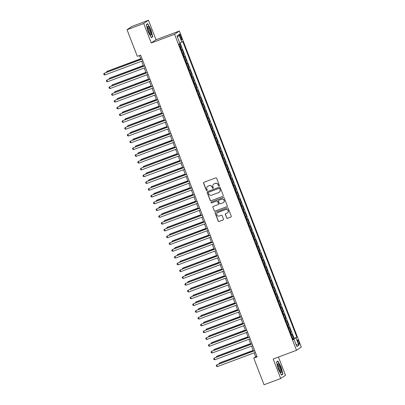 <?xml version="1.0" encoding="UTF-8"?>
<svg xmlns="http://www.w3.org/2000/svg" width="405" height="405" viewBox="0 0 405 405"><rect width="100%" height="100%" fill="white"/><g stroke="black" fill="none" stroke-linecap="round" stroke-linejoin="round"><path stroke-width="0.61" d="M219.105 186.016A0.501 0.486 -124.2 0 0 219.383 185.379L216.65 178.306A0.714 0.699 -124.2 0 0 215.738 177.886L203.963 182.29A0.714 0.699 -124.2 0 0 203.563 183.197L206.292 190.269A0.501 0.486 -124.2 0 0 207.031 190.512A0.501 0.486 -124.2 0 0 207.208 189.93L206.854 189.013A2.288 2.233 -124.2 0 1 208.13 186.103L209.112 185.733A2.288 2.233 -124.2 0 1 212.028 187.08L212.377 187.996A0.501 0.486 -124.2 0 0 213.116 188.239A0.501 0.486 -124.2 0 0 213.293 187.657L212.944 186.74A2.288 2.233 -124.2 0 1 214.215 183.824L215.197 183.46A2.288 2.233 -124.2 0 1 218.113 184.807L218.467 185.723A0.501 0.486 -124.2 0 0 219.105 186.016M213.815 184.022A2.288 2.233 -124.2 0 1 214.341 183.738L215.323 183.374A2.288 2.233 -124.2 0 1 218.239 184.72L218.594 185.637A0.501 0.486 -124.2 0 0 219.267 185.915M203.882 182.321A0.714 0.699 -124.2 0 0 203.695 183.111L206.423 190.183A0.501 0.486 -124.2 0 0 207.092 190.466M207.73 186.3A2.288 2.233 -124.2 0 1 208.256 186.011L209.238 185.647A2.288 2.233 -124.2 0 1 212.154 186.994L212.509 187.91A0.501 0.486 -124.2 0 0 213.177 188.188M298.875 341.85A2.329 0.486 69.5 0 0 297.65 339.947A2.329 0.486 69.5 0 0 298.05 342.412A2.329 0.486 69.5 0 0 299.28 344.311A2.329 0.486 69.5 0 0 298.875 341.85M226.643 217.875A0.714 0.699 -124.2 0 0 227.554 218.295L230.855 217.06A0.714 0.699 -124.2 0 0 231.255 216.148L228.223 208.297A0.714 0.699 -124.2 0 0 227.311 207.876L215.531 212.276A0.714 0.699 -124.2 0 0 215.136 213.187L218.163 221.044A0.714 0.699 -124.2 0 0 219.075 221.464L223.069 219.971A0.714 0.699 -124.2 0 0 223.469 219.059L222.168 215.698A0.714 0.699 -124.2 0 0 221.257 215.278L219.277 216.017A1.909 1.868 -124.2 0 1 217.515 212.655A1.909 1.868 -124.2 0 1 217.905 212.458L225.661 209.557A1.909 1.868 -124.2 0 1 227.423 212.919A1.909 1.868 -124.2 0 1 227.033 213.121L225.742 213.602A0.714 0.699 -124.2 0 0 225.342 214.513L226.77 217.789A0.714 0.699 -124.2 0 0 227.681 218.209L230.987 216.974A0.714 0.699 -124.2 0 0 231.063 216.938M273.178 359.022L280.7 378.523L264.03 384.75L253.758 358.131L257.094 356.886L140.646 55.1L137.31 56.346L127.038 29.727L143.709 23.5L151.232 42.996L174.565 34.278L296.511 350.305L273.178 359.022M222.866 196.359A0.714 0.699 -124.2 0 0 223.266 195.448L220.234 187.596A0.714 0.699 -124.2 0 0 219.323 187.171L207.542 191.575A0.714 0.699 -124.2 0 0 207.147 192.486L210.18 200.338A0.714 0.699 -124.2 0 0 211.091 200.758L222.998 196.273A0.714 0.699 -124.2 0 0 223.074 196.238M226.992 206.621L226.861 206.712A0.714 0.699 -124.2 0 0 227.008 206.636L215.212 211.025A0.714 0.699 -124.2 0 1 214.301 210.605L212.873 207.33A0.714 0.699 -124.2 0 1 213.273 206.418L218.047 204.631A0.714 0.699 -124.2 0 0 218.447 203.725L217.586 201.493A0.714 0.699 -124.2 0 0 216.675 201.072L211.704 202.93A0.501 0.486 -124.2 0 1 211.243 202.049A0.501 0.486 -124.2 0 1 211.344 201.999L223.317 197.524A0.714 0.699 -124.2 0 1 224.228 197.944L227.261 205.801A0.714 0.699 -124.2 0 1 227.008 206.636A0.714 0.699 -124.2 0 0 227.068 206.585M226.861 206.712L215.085 211.111A0.714 0.699 -124.2 0 1 214.174 210.691M292.744 338.894L293.63 338.565L292.061 334.495L291.59 334.819L290.542 332.105L290.193 332.287M290.127 332.115L291.013 331.781L289.443 327.716L288.973 328.035L287.925 325.321L287.58 325.509M287.509 325.331L288.395 325.002L286.826 320.932L286.355 321.251L285.307 318.538L284.963 318.725M284.892 318.553L285.778 318.219L284.209 314.148L283.738 314.472L282.69 311.759L282.346 311.941M282.275 311.769L283.161 311.44L281.591 307.37L281.121 307.689L280.073 304.975L279.728 305.162M279.663 304.985L280.549 304.656L278.974 300.586L278.503 300.91L277.455 298.196L277.111 298.379M277.045 298.207L277.931 297.872L276.362 293.807L275.886 294.126L274.843 291.413L274.494 291.6M274.428 291.423L275.314 291.094L273.745 287.024L273.269 287.342L272.226 284.634L271.876 284.816M271.811 284.644L272.697 284.31L271.127 280.24L270.656 280.564L269.608 277.85L269.259 278.033M269.193 277.86L270.079 277.531L268.51 273.461L268.039 273.78L266.991 271.067L266.642 271.254M266.576 271.077L267.462 270.748L265.893 266.677L265.422 267.001L264.374 264.288L264.025 264.47M263.959 264.298L264.845 263.964L263.275 259.899L262.805 260.218L261.757 257.504L261.412 257.691M261.341 257.514L262.227 257.185L260.658 253.115L260.187 253.434L259.139 250.725L258.795 250.908M258.724 250.735L259.61 250.401L258.041 246.331L257.57 246.655L256.522 243.942L256.178 244.124M256.107 243.952L256.993 243.623L255.423 239.552L254.953 239.871L253.905 237.158L253.56 237.345M253.495 237.168L254.381 236.839L252.806 232.769L252.335 233.093L251.287 230.379L250.943 230.561M250.877 230.389L251.763 230.055L250.189 225.99L249.718 226.309L248.675 223.595L248.326 223.783M248.26 223.606L249.146 223.276L247.577 219.206L247.101 219.525L246.058 216.817L245.708 216.999M245.643 216.827L246.529 216.493L244.959 212.428L244.483 212.746L243.44 210.033L243.091 210.215M243.025 210.043L243.911 209.714L242.342 205.644L241.871 205.963L240.823 203.249L240.474 203.437M240.408 203.259L241.294 202.93L239.725 198.86L239.254 199.184L238.206 196.471L237.856 196.653M237.791 196.481L238.677 196.152L237.107 192.081L236.636 192.4L235.589 189.687L235.239 189.874M235.173 189.697L236.059 189.368L234.49 185.298L234.019 185.617L232.971 182.908L232.627 183.09M232.556 182.918L233.442 182.584L231.873 178.519L231.402 178.838L230.354 176.124L230.01 176.312M229.939 176.135L230.825 175.805L229.255 171.735L228.785 172.054L227.737 169.341L227.392 169.528M227.321 169.356L228.207 169.022L226.638 164.951L226.167 165.275L225.119 162.562L224.775 162.744M224.709 162.572L225.595 162.243L224.021 158.173L223.55 158.492L222.502 155.778L222.158 155.965M222.092 155.788L222.978 155.459L221.408 151.389L220.933 151.713L219.89 148.999L219.54 149.182M219.475 149.01L220.36 148.675L218.791 144.61L218.315 144.929L217.272 142.216L216.923 142.403M216.857 142.226L217.743 141.897L216.174 137.827L215.698 138.145L214.655 135.437L214.306 135.619M214.24 135.447L215.126 135.113L213.556 131.043L213.086 131.367L212.038 128.653L211.688 128.836M211.623 128.663L212.509 128.334L210.939 124.264L210.468 124.583L209.42 121.87L209.071 122.057M209.005 121.88L209.891 121.551L208.322 117.48L207.851 117.804L206.803 115.091L206.459 115.273M206.388 115.101L207.274 114.767L205.705 110.702L205.234 111.021L204.186 108.307L203.842 108.494M203.771 108.317L204.657 107.988L203.087 103.918L202.616 104.237L201.569 101.528L201.224 101.711M201.153 101.539L202.039 101.204L200.47 97.134L199.999 97.458L198.951 94.745L198.607 94.927M198.541 94.755L199.427 94.426L197.853 90.355L197.382 90.674L196.334 87.961L195.99 88.148M195.924 87.971L196.81 87.642L195.235 83.572L194.764 83.896L193.717 81.182L193.372 81.364M193.306 81.192L194.192 80.858L192.623 76.793L192.147 77.112L191.104 74.398L190.755 74.586M190.689 74.409L191.575 74.08L190.006 70.009L189.53 70.328L188.487 67.62L188.138 67.802M188.072 67.63L188.958 67.296L187.388 63.226L186.918 63.55L185.87 60.836L185.52 61.018M185.455 60.846L186.34 60.517L184.771 56.447L184.3 56.766L183.252 54.052L182.903 54.24M182.837 54.062L183.723 53.733L182.154 49.663L181.334 50.169M180.017 36.48L180.595 37.974A2.258 0.471 69.5 0 0 181.784 39.811A2.258 0.471 69.5 0 0 181.394 37.427L180.817 35.934A2.258 0.471 69.5 0 0 179.628 34.096A2.258 0.471 69.5 0 0 180.017 36.48M174.565 34.278L179.349 31.028L301.295 347.055L296.511 350.305M293.63 338.565L296.865 337.223L182.771 41.543L179.734 43.062M296.865 337.223L295.959 337.841L298.839 345.298L296.875 346.634L293.995 339.172L293.088 339.79L178.995 44.11L179.901 43.492L177.02 36.035L178.985 34.698L181.865 42.155M180.22 47.284L181.106 46.95L180.286 47.456M183.723 53.733L183.252 54.052M186.34 60.517L185.87 60.836M188.958 67.296L188.487 67.62M191.575 74.08L191.104 74.398M194.192 80.858L193.717 81.182M196.81 87.642L196.334 87.961M199.427 94.426L198.951 94.745M202.039 101.204L201.569 101.528M204.657 107.988L204.186 108.307M207.274 114.767L206.803 115.091M209.891 121.551L209.42 121.87M212.509 128.334L212.038 128.653M215.126 135.113L214.655 135.437M217.743 141.897L217.272 142.216M220.36 148.675L219.89 148.999M222.978 155.459L222.502 155.778M225.595 162.243L225.119 162.562M228.207 169.022L227.737 169.341M230.825 175.805L230.354 176.124M233.442 182.584L232.971 182.908M236.059 189.368L235.589 189.687M238.677 196.152L238.206 196.471M241.294 202.93L240.823 203.249M243.911 209.714L243.44 210.033M246.529 216.493L246.058 216.817M249.146 223.276L248.675 223.595M251.763 230.055L251.287 230.379M254.381 236.839L253.905 237.158M256.993 243.623L256.522 243.942M259.61 250.401L259.139 250.725M262.227 257.185L261.757 257.504M264.845 263.964L264.374 264.288M267.462 270.748L266.991 271.067M270.079 277.531L269.608 277.85M272.697 284.31L272.226 284.634M275.314 291.094L274.843 291.413M277.931 297.872L277.455 298.196M280.549 304.656L280.073 304.975M283.161 311.44L282.69 311.759M285.778 318.219L285.307 318.538M288.395 325.002L287.925 325.321M291.013 331.781L290.542 332.105M294.065 338.271L180.093 42.91M181.106 46.95L179.8 43.563M151.232 42.996L156.011 39.746L148.488 20.25L143.709 23.5M148.488 20.25L131.822 26.477L127.038 29.727M280.7 378.523L285.479 375.273L278.453 357.053M156.011 39.746L179.349 31.028M254.168 352.841L255.697 356.815L253.758 358.131M139.452 55.546L140.955 59.449M141.644 61.231L143.573 66.233M144.261 68.015L146.19 73.011M146.878 74.793L148.807 79.795M149.491 81.577L151.424 86.574M152.108 88.356L154.037 93.358M154.725 95.14L156.654 100.141M157.343 101.923L159.271 106.92M159.96 108.702L161.889 113.704M162.577 115.486L164.506 120.482M165.194 122.264L167.123 127.266M167.812 129.048L169.741 134.05M170.429 135.832L172.358 140.829M173.046 142.611L174.975 147.612M175.664 149.394L177.593 154.391M178.276 156.173L180.21 161.175M180.893 162.957L182.822 167.959M183.511 169.735L185.439 174.737M186.128 176.519L188.057 181.521M188.745 183.303L190.674 188.3M191.362 190.082L193.291 195.083M193.98 196.865L195.909 201.862M196.597 203.644L198.526 208.646M199.214 210.428L201.143 215.43M201.832 217.212L203.761 222.208M204.444 223.99L206.378 228.992M207.061 230.774L208.99 235.771M209.679 237.553L211.607 242.554M212.296 244.336L214.225 249.338M214.913 251.12L216.842 256.117M217.531 257.899L219.459 262.901M220.148 264.683L222.077 269.679M222.765 271.461L224.694 276.463M225.382 278.245L227.311 283.247M228 285.029L229.929 290.026M230.617 291.808L232.546 296.809M233.229 298.591L235.163 303.588M235.847 305.37L237.775 310.372M238.464 312.154L240.393 317.156M241.081 318.938L243.01 323.934M243.699 325.716L245.627 330.718M246.316 332.5L248.245 337.497M248.933 339.279L250.862 344.28M251.551 346.062L253.479 351.064M256.892 356.37L255.697 356.815M183.951 56.953L184.3 56.766M186.568 63.732L186.918 63.55M189.186 70.516L189.53 70.328M191.803 77.294L192.147 77.112M194.42 84.078L194.764 83.896M197.038 90.862L197.382 90.674M199.655 97.64L199.999 97.458M202.267 104.424L202.616 104.237M204.884 111.203L205.234 111.021M207.502 117.987L207.851 117.804M210.119 124.77L210.468 124.583M212.736 131.549L213.086 131.367M215.354 138.333L215.698 138.145M217.971 145.111L218.315 144.929M220.588 151.895L220.933 151.713M223.206 158.679L223.55 158.492M225.823 165.458L226.167 165.275M228.44 172.241L228.785 172.054M231.052 179.02L231.402 178.838M233.67 185.804L234.019 185.617M236.287 192.588L236.636 192.4M238.904 199.366L239.254 199.184M241.522 206.15L241.871 205.963M244.139 212.929L244.483 212.746M246.756 219.712L247.101 219.525M249.374 226.496L249.718 226.309M251.991 233.275L252.335 233.093M254.608 240.059L254.953 239.871M257.221 246.837L257.57 246.655M259.838 253.621L260.187 253.434M262.455 260.4L262.805 260.218M265.072 267.184L265.422 267.001M267.69 273.967L268.039 273.78M270.307 280.746L270.656 280.564M272.924 287.53L273.269 287.342M275.542 294.308L275.886 294.126M278.159 301.092L278.503 300.91M280.776 307.876L281.121 307.689M283.394 314.655L283.738 314.472M286.006 321.438L286.355 321.251M288.623 328.217L288.973 328.035M293.995 339.172L292.972 339.481M291.241 335.001L291.59 334.819M292.845 339.157L295.959 337.841M177.557 37.417L178.985 34.698M298.839 345.298L296.004 344.387M148.058 31.671L151.308 37.726L152.746 36.749L150.944 29.712L147.693 23.657L146.256 24.634L148.058 31.671M282.933 374.134L281.131 367.102L277.881 361.047L276.443 362.024L278.25 369.061L281.495 375.116L282.933 374.134L281.961 374.498M146.301 24.821L147.617 23.925L150.944 29.712M151.774 37.108L152.746 36.749M207.466 191.611A0.714 0.699 -124.2 0 0 207.274 192.395L210.306 200.252A0.714 0.699 -124.2 0 0 211.218 200.672L222.998 196.273M219.601 188.669A0.501 0.486 -124.2 0 0 218.963 188.376L208.626 192.238A0.501 0.486 -124.2 0 0 208.347 192.876L208.717 193.838A2.288 2.233 -124.2 0 0 211.633 195.19L218.7 192.547A2.288 2.233 -124.2 0 0 219.976 189.631L219.733 188.578A0.501 0.486 -124.2 0 0 219.095 188.285L218.963 188.376M208.59 192.253A0.501 0.486 -124.2 0 1 208.752 192.147L219.095 188.285M219.226 192.264A2.288 2.233 -124.2 0 0 220.102 189.545L219.976 189.631M219.733 188.578L220.102 189.545M214.301 210.605L212.873 207.33M213.197 206.454A0.714 0.699 -124.2 0 0 213.005 207.244M218.254 204.51A0.714 0.699 -124.2 0 0 218.578 203.634L217.718 201.406A0.714 0.699 -124.2 0 0 216.807 200.986L211.704 202.93M211.309 202.014A0.501 0.486 -124.2 0 0 211.83 202.844M223.008 202.784A1.909 1.868 -124.2 0 0 223.98 200.141A1.909 1.868 -124.2 0 0 221.631 199.219L218.902 200.242A0.714 0.699 -124.2 0 0 218.503 201.153L219.363 203.381A0.714 0.699 -124.2 0 0 220.274 203.801L223.008 202.784M223.459 202.535A1.909 1.868 -124.2 0 0 221.763 199.133L221.631 199.219M218.821 200.278A0.714 0.699 -124.2 0 1 219.029 200.151L221.763 199.133M225.666 213.637A0.714 0.699 -124.2 0 0 225.474 214.427L226.77 217.789M227.483 212.873A1.909 1.868 -124.2 0 0 225.787 209.471L225.661 209.557M217.581 212.615A1.909 1.868 -124.2 0 1 218.032 212.367L225.787 209.471M215.455 212.311A0.714 0.699 -124.2 0 0 215.263 213.101L218.295 220.953A0.714 0.699 -124.2 0 0 219.206 221.373L223.201 219.885A0.714 0.699 -124.2 0 0 223.276 219.849M140.687 58.76L107.188 71.275L106.864 71.498L107.097 72.1M140.722 58.846L106.864 71.498L106.338 72.384M142.15 59.003L104.282 73.254L142.185 59.089M104.935 74.95L103.969 74.697L103.705 74.019L104.282 73.254L104.935 74.95L142.838 60.785M150.209 30.172A4.728 0.987 69.5 0 0 147.486 26.75A4.728 0.987 69.5 0 0 148.529 31.312A4.728 0.987 69.5 0 0 150.564 34.987A4.728 0.987 69.5 0 0 150.209 30.172M150.017 34.324A3.584 0.749 69.5 0 0 149.394 30.537A3.584 0.749 69.5 0 0 147.511 27.611M146.914 24.189L147.617 23.925M150.761 29.793L152.513 36.607L151.186 37.508M278.503 364.029A4.728 0.987 69.5 0 0 277.673 364.141A4.728 0.987 69.5 0 0 278.554 368.267A4.728 0.987 69.5 0 0 280.609 372.23A4.728 0.987 69.5 0 0 280.751 372.377A4.728 0.987 69.5 0 0 281.08 369.643A4.728 0.987 69.5 0 0 278.503 364.029M280.204 371.709A3.584 0.749 69.5 0 0 279.921 368.879A3.584 0.749 69.5 0 0 278.149 365.249A3.584 0.749 69.5 0 0 277.698 365.001M276.488 362.207L277.805 361.316L280.949 367.183L282.7 373.997L281.379 374.893M277.101 361.579L277.805 361.316M143.304 65.539L109.806 78.059L109.482 78.276L109.715 78.884M143.34 65.625L109.482 78.276L108.955 79.167M145.922 72.323L112.423 84.842L112.099 85.06L112.332 85.663M145.957 72.409L112.099 85.06L111.572 85.946M148.539 79.102L115.04 91.621L114.716 91.839L114.949 92.446M148.574 79.188L114.716 91.839L114.19 92.73M151.156 85.885L117.658 98.405L117.334 98.623L117.566 99.23M151.186 85.971L117.334 98.623L116.807 99.514M144.767 65.782L106.895 80.033L144.798 65.873M107.553 81.729L106.586 81.481L106.323 80.803L106.895 80.033L107.553 81.729L145.456 67.564M147.385 72.566L109.512 86.817L147.415 72.652M110.17 88.513L109.203 88.26L108.94 87.581L109.512 86.817L110.17 88.513L148.073 74.348M150.002 79.35L112.129 93.601L150.032 79.436M112.787 95.291L111.82 95.043L111.557 94.365L112.129 93.601L112.787 95.291L150.685 81.132M152.619 86.128L114.747 100.379L152.65 86.214M115.4 102.075L114.438 101.822L114.175 101.149L114.747 100.379L115.4 102.075L153.303 87.91M153.773 92.669L120.275 105.184L119.951 105.406L120.184 106.009M153.804 92.755L119.951 105.406L119.424 106.292M155.231 92.912L117.364 107.163L155.267 92.998M118.017 108.859L117.055 108.606L116.792 107.927L117.364 107.163L118.017 108.859L155.92 94.694M156.391 99.448L122.892 111.967L122.568 112.185L122.801 112.793M156.421 99.534L122.568 112.185L122.042 113.076M157.849 99.691L119.981 113.942L157.884 99.777M120.634 115.638L119.667 115.39L119.409 114.711L119.981 113.942L120.634 115.638L158.537 101.473M159.008 106.231L125.504 118.746L125.185 118.969L125.418 119.571M159.038 106.318L125.185 118.969L124.659 119.855M160.466 106.474L122.599 120.725L160.501 106.561M123.252 122.421L122.285 122.168L122.026 121.49L122.599 120.725L123.252 122.421L161.155 108.257M161.625 113.01L128.122 125.53L127.798 125.747L128.036 126.355M161.656 113.096L127.798 125.747L127.276 126.638M163.083 113.258L125.216 127.504L163.119 113.344M125.869 129.2L124.902 128.952L124.644 128.274L125.216 127.504L125.869 129.2L163.772 115.04M164.238 119.794L130.739 132.314L130.415 132.531L130.648 133.134M164.273 119.88L130.415 132.531L129.889 133.422M165.701 120.037L127.833 134.288L165.736 120.123M128.486 135.984L127.519 135.731L127.256 135.052L127.833 134.288L128.486 135.984L166.389 121.819M166.855 126.573L133.356 139.092L133.032 139.315L133.265 139.917M166.89 126.664L133.032 139.315L132.506 140.201M168.318 126.821L130.451 141.072L168.353 126.907M131.104 142.768L130.137 142.514L129.873 141.836L130.451 141.072L131.104 142.768L169.006 128.603M169.472 133.356L135.974 145.876L135.65 146.094L135.883 146.701M169.508 133.442L135.65 146.094L135.123 146.985M170.935 133.599L133.068 147.85L170.966 133.685M133.721 149.546L132.754 149.298L132.491 148.62L133.068 147.85L133.721 149.546L171.624 135.381M172.09 140.14L138.591 152.655L138.267 152.877L138.5 153.48M172.125 140.226L138.267 152.877L137.74 153.763M173.553 140.383L135.68 154.634L173.583 140.469M136.338 156.33L135.371 156.077L135.108 155.398L135.68 154.634L136.338 156.33L174.241 142.165M176.17 147.167L138.297 161.413L176.2 147.253M138.956 163.109L137.989 162.861L137.725 162.182L138.297 161.413L138.956 163.109L176.858 148.949M178.787 153.946L140.915 168.196L178.818 154.032M141.568 169.892L140.606 169.639L140.343 168.961L140.915 168.196L141.568 169.892L179.471 155.728M174.707 146.919L141.208 159.438L140.884 159.656L141.117 160.264M174.742 147.005L140.884 159.656L140.358 160.547M177.324 153.703L143.826 166.222L143.502 166.44L143.734 167.042M177.36 153.789L143.502 166.44L142.975 167.331M179.941 160.481L146.443 173.001L146.119 173.224L146.352 173.826M179.972 160.567L146.119 173.224L145.592 174.109M181.405 160.729L143.532 174.98L181.435 160.815M144.185 176.676L143.223 176.423L142.96 175.745L143.532 174.98L144.185 176.676L182.088 162.511M182.559 167.265L149.06 179.785L148.736 180.002L148.969 180.61M182.589 167.351L148.736 180.002L148.21 180.893M184.017 167.508L146.149 181.759L184.052 167.594M146.802 183.455L145.835 183.207L145.577 182.528L146.149 181.759L146.802 183.455L184.705 169.29M185.176 174.049L151.673 186.563L151.354 186.786L151.586 187.388M185.206 174.135L151.354 186.786L150.827 187.672M186.634 174.292L148.767 188.543L186.67 174.378M149.42 190.239L148.453 189.985L148.195 189.307L148.767 188.543L149.42 190.239L187.323 176.074M187.793 180.827L154.29 193.347L153.971 193.565L154.204 194.172M187.824 180.913L153.971 193.565L153.444 194.456M189.251 181.076L151.384 195.321L189.287 181.162M152.037 197.017L151.07 196.769L150.812 196.091L151.384 195.321L152.037 197.017L189.94 182.852M190.406 187.611L156.907 200.131L156.583 200.348L156.821 200.951M190.441 187.697L156.583 200.348L156.057 201.234M191.869 187.854L154.001 202.105L191.904 187.94M154.654 203.801L153.687 203.548L153.424 202.87L154.001 202.105L154.654 203.801L192.557 189.636M193.023 194.39L159.524 206.909L159.2 207.132L159.433 207.735M193.058 194.476L159.2 207.132L158.674 208.018M194.486 194.638L156.619 208.889L194.522 194.724M157.272 210.58L156.305 210.332L156.041 209.653L156.619 208.889L157.272 210.58L195.175 196.42M195.64 201.174L162.142 213.693L161.818 213.911L162.051 214.518M195.676 201.26L161.818 213.911L161.291 214.802M197.103 201.417L159.236 215.668L197.139 201.503M159.889 217.363L158.922 217.115L158.659 216.437L159.236 215.668L159.889 217.363L197.792 203.199M198.258 207.957L164.759 220.472L164.435 220.695L164.668 221.297M198.293 208.043L164.435 220.695L163.909 221.581M199.721 208.2L161.853 222.451L199.751 208.286M162.506 224.147L161.539 223.894L161.276 223.216L161.853 222.451L162.506 224.147L200.409 209.982M200.875 214.736L167.376 227.256L167.052 227.473L167.285 228.081M200.91 214.822L167.052 227.473L166.526 228.364M203.492 221.52L169.994 234.039L169.67 234.257L169.903 234.859M203.528 221.606L169.67 234.257L169.143 235.143M206.11 228.298L172.611 240.818L172.287 241.041L172.52 241.643M206.14 228.385L172.287 241.041L171.76 241.927M202.338 214.979L164.465 229.23L202.368 215.07M165.124 230.926L164.157 230.678L163.893 229.999L164.465 229.23L165.124 230.926L203.026 216.761M204.955 221.763L167.083 236.014L204.986 221.849M167.741 237.71L166.774 237.457L166.511 236.778L167.083 236.014L167.741 237.71L205.639 223.545M207.573 228.547L169.7 242.798L207.603 228.633M170.353 244.488L169.391 244.24L169.128 243.562L169.7 242.798L170.353 244.488L208.256 230.329M208.727 235.082L175.228 247.602L174.904 247.819L175.137 248.427M208.757 235.168L174.904 247.819L174.378 248.71M210.185 235.325L172.317 249.576L210.22 235.411M172.97 251.272L172.009 251.024L171.745 250.346L172.317 249.576L172.97 251.272L210.873 237.107M211.344 241.866L177.846 254.381L177.522 254.603L177.755 255.206M211.375 241.952L177.522 254.603L176.995 255.489M212.802 242.109L174.935 256.36L212.838 242.195M175.588 258.056L174.621 257.803L174.363 257.124L174.935 256.36L175.588 258.056L213.491 243.891M213.961 248.645L180.458 261.164L180.139 261.382L180.372 261.989M213.992 248.731L180.139 261.382L179.612 262.273M215.419 248.888L177.552 263.139L215.455 248.979M178.205 264.835L177.238 264.587L176.98 263.908L177.552 263.139L178.205 264.835L216.108 250.67M216.579 255.428L183.075 267.943L182.756 268.166L182.989 268.768M216.609 255.514L182.756 268.166L182.23 269.052M218.037 255.671L180.169 269.922L218.072 255.757M180.822 271.618L179.855 271.365L179.597 270.687L180.169 269.922L180.822 271.618L218.725 257.453M219.191 262.207L185.692 274.727L185.369 274.944L185.606 275.552M219.226 262.293L185.369 274.944L184.842 275.835M221.808 268.991L188.31 281.51L187.986 281.728L188.219 282.336M221.844 269.077L187.986 281.728L187.459 282.619M224.426 275.77L190.927 288.289L190.603 288.512L190.836 289.114M224.461 275.861L190.603 288.512L190.077 289.398M220.654 262.455L182.787 276.701L220.69 262.541M183.44 278.397L182.473 278.149L182.209 277.471L182.787 276.701L183.44 278.397L221.343 264.237M223.271 269.234L185.404 283.485L223.307 269.32M186.057 285.181L185.09 284.928L184.827 284.254L185.404 283.485L186.057 285.181L223.96 271.016M225.889 276.018L188.021 290.269L225.919 276.104M188.674 291.964L187.707 291.711L187.444 291.033L188.021 290.269L188.674 291.964L226.577 277.8M227.043 282.553L193.544 295.073L193.22 295.291L193.453 295.898M227.078 282.639L193.22 295.291L192.694 296.182M228.506 282.796L190.633 297.047L228.536 282.882M191.292 298.743L190.325 298.495L190.061 297.817L190.633 297.047L191.292 298.743L229.195 284.578M229.66 289.337L196.162 301.852L195.838 302.074L196.071 302.677M229.696 289.423L195.838 302.074L195.311 302.96M231.123 289.58L193.251 303.831L231.154 289.666M193.909 305.527L192.942 305.274L192.679 304.595L193.251 303.831L193.909 305.527L231.812 291.362M232.278 296.116L198.779 308.635L198.455 308.853L198.688 309.46M232.313 296.202L198.455 308.853L197.929 309.744M233.741 296.364L195.868 310.61L233.771 296.45M196.526 312.306L195.559 312.058L195.296 311.379L195.868 310.61L196.526 312.306L234.424 298.146M234.895 302.899L201.396 315.419L201.072 315.637L201.305 316.239M234.925 302.986L201.072 315.637L200.546 316.528M236.358 303.142L198.485 317.393L236.388 303.229M199.138 319.089L198.177 318.836L197.913 318.158L198.485 317.393L199.138 319.089L237.041 304.925M237.512 309.678L204.014 322.198L203.69 322.421L203.923 323.023M237.543 309.769L203.69 322.421L203.163 323.306M238.97 309.926L201.103 324.177L239.006 310.012M201.756 325.873L200.789 325.62L200.531 324.942L201.103 324.177L201.756 325.873L239.659 311.708M240.13 316.462L206.626 328.981L206.307 329.199L206.54 329.807M240.16 316.548L206.307 329.199L205.78 330.09M241.588 316.705L203.72 330.956L241.623 316.791M204.373 332.652L203.406 332.404L203.148 331.725L203.72 330.956L204.373 332.652L242.276 318.487M242.747 323.246L209.243 335.76L208.924 335.983L209.157 336.585M242.777 323.332L208.924 335.983L208.398 336.869M244.205 323.489L206.337 337.74L244.24 323.575M206.99 339.436L206.023 339.182L205.765 338.504L206.337 337.74L206.99 339.436L244.893 325.271M245.359 330.024L211.861 342.544L211.537 342.762L211.774 343.369M245.395 330.11L211.537 342.762L211.01 343.653M246.822 330.272L208.955 344.518L246.858 330.358M209.608 346.214L208.641 345.966L208.383 345.288L208.955 344.518L209.608 346.214L247.511 332.054M247.976 336.808L214.478 349.328L214.154 349.545L214.387 350.148M248.012 336.894L214.154 349.545L213.627 350.436M249.44 337.051L211.572 351.302L249.475 337.137M212.225 352.998L211.258 352.745L210.995 352.067L211.572 351.302L212.225 352.998L250.128 338.833M250.594 343.587L217.095 356.106L216.771 356.329L217.004 356.932M250.629 343.673L216.771 356.329L216.245 357.215M252.057 343.835L214.189 358.086L252.092 343.921M214.842 359.777L213.875 359.529L213.612 358.85L214.189 358.086L214.842 359.777L252.745 345.617M253.211 350.371L219.712 362.89L219.388 363.108L219.621 363.715M253.246 350.457L219.388 363.108L218.862 363.999M254.674 350.614L216.807 364.865L254.704 350.7M217.46 366.56L216.493 366.312L216.23 365.634L216.807 364.865L217.46 366.56L255.363 352.396M181.683 49.987L180.635 47.274M179.936 36.263L180.817 35.934M180.508 37.756L181.394 37.427"/></g></svg>
